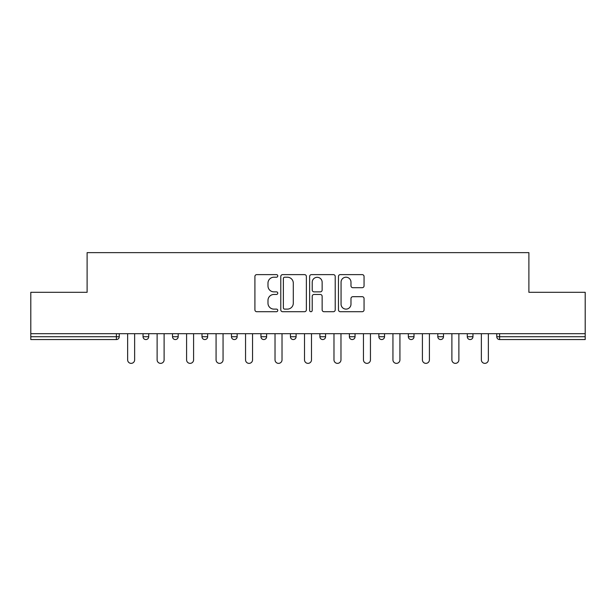<?xml version="1.0" encoding="UTF-8"?>
<svg xmlns="http://www.w3.org/2000/svg" width="616" height="616" viewBox="0 0 616 616"><rect width="100%" height="100%" fill="white"/><g stroke="black" fill="none" stroke-linecap="round" stroke-linejoin="round"><path stroke-width="0.92" d="M277.77 275.914A1.301 1.301 0 0 0 276.469 274.62L256.764 274.62A1.856 1.856 0 0 0 254.909 276.476L254.909 309.856A1.856 1.856 0 0 0 256.764 311.711L276.469 311.711A1.301 1.301 0 0 0 277.77 310.418A1.301 1.301 0 0 0 276.469 309.116L273.92 309.116A5.937 5.937 0 0 1 267.983 303.18L267.983 300.4A5.937 5.937 0 0 1 273.92 294.463L276.469 294.463A1.301 1.301 0 0 0 277.77 293.17A1.301 1.301 0 0 0 276.469 291.869L273.92 291.869A5.937 5.937 0 0 1 267.983 285.932L267.983 283.152A5.937 5.937 0 0 1 273.92 277.215L276.469 277.215A1.301 1.301 0 0 0 277.77 275.914M362.208 287.695A1.856 1.856 0 0 0 364.056 285.839L364.056 276.476A1.856 1.856 0 0 0 362.208 274.62L340.317 274.62A1.856 1.856 0 0 0 338.461 276.476L338.461 309.856A1.856 1.856 0 0 0 340.317 311.711L362.208 311.711A1.856 1.856 0 0 0 364.056 309.856L364.056 298.544A1.856 1.856 0 0 0 362.208 296.689L352.837 296.689A1.856 1.856 0 0 0 350.981 298.544L350.981 304.158A4.959 4.959 0 0 1 346.023 309.116A4.959 4.959 0 0 1 341.064 304.158L341.064 282.174A4.959 4.959 0 0 1 346.023 277.215A4.959 4.959 0 0 1 350.981 282.174L350.981 285.839A1.856 1.856 0 0 0 352.837 287.695L362.208 287.695M30.8 333.695L30.8 292.315L87.11 292.315L87.11 252.637L528.89 252.637L528.89 292.315L585.2 292.315L585.2 333.695L30.8 333.695L30.8 336.721L116.401 336.721L116.401 333.695M306.375 276.476A1.856 1.856 0 0 0 304.52 274.62L282.636 274.62A1.856 1.856 0 0 0 280.78 276.476L280.78 309.856A1.856 1.856 0 0 0 282.636 311.711L304.52 311.711A1.856 1.856 0 0 0 306.375 309.856L306.375 276.476M311.48 274.62L333.364 274.62A1.856 1.856 0 0 1 335.22 276.476L335.22 309.856A1.856 1.856 0 0 1 333.364 311.711L324.001 311.711A1.856 1.856 0 0 1 322.145 309.856L322.145 296.319A1.856 1.856 0 0 0 320.289 294.463L314.075 294.463A1.856 1.856 0 0 0 312.22 296.319L312.22 310.418A1.301 1.301 0 0 1 310.918 311.711A1.301 1.301 0 0 1 309.625 310.418L309.625 276.476A1.856 1.856 0 0 1 311.48 274.62M116.401 339.555A2.834 2.834 0 0 0 119.234 336.721L116.401 336.721L116.401 339.555A2.834 2.834 0 0 0 119.234 336.721L119.234 333.695L119.234 336.721A2.834 2.834 0 0 1 116.401 339.555L30.8 339.555L30.8 336.721M585.2 333.695L585.2 339.555L499.599 339.555A2.834 2.834 0 0 1 496.765 336.721L496.765 333.695L496.765 336.721A2.834 2.834 0 0 0 499.599 339.555A2.834 2.834 0 0 1 496.765 336.721L585.2 336.721M143.043 333.695L143.043 336.721L143.043 333.695M145.876 339.555A2.834 2.834 0 0 1 143.043 336.721A2.834 2.834 0 0 0 145.876 339.555A2.834 2.834 0 0 0 148.71 336.721L148.71 333.695L148.71 336.721A2.834 2.834 0 0 1 145.876 339.555A2.834 2.834 0 0 1 143.043 336.721L148.71 336.721A2.834 2.834 0 0 1 145.876 339.555M172.519 333.695L172.519 336.721L172.519 333.695M178.186 333.695L178.186 336.721L178.186 333.695M201.994 333.695L201.994 336.721L201.994 333.695M207.661 333.695L207.661 336.721L207.661 333.695M231.47 333.695L231.47 336.721L231.47 333.695M237.145 333.695L237.145 336.721A2.834 2.834 0 0 1 234.303 339.555A2.834 2.834 0 0 1 231.47 336.721A2.834 2.834 0 0 0 234.303 339.555A2.834 2.834 0 0 0 237.145 336.721A2.834 2.834 0 0 1 234.303 339.555A2.834 2.834 0 0 1 231.47 336.721L237.145 336.721M260.953 333.695L260.953 336.721L260.953 333.695M266.62 333.695L266.62 336.721L266.62 333.695M290.429 333.695L290.429 336.721L290.429 333.695M296.096 333.695L296.096 336.721A2.834 2.834 0 0 1 293.262 339.555A2.834 2.834 0 0 1 290.429 336.721L296.096 336.721A2.834 2.834 0 0 1 293.262 339.555M319.904 333.695L319.904 336.721L319.904 333.695M325.571 333.695L325.571 336.721A2.834 2.834 0 0 1 322.738 339.555A2.834 2.834 0 0 1 319.904 336.721L325.571 336.721A2.834 2.834 0 0 1 322.738 339.555M355.047 333.695L355.047 336.721L349.38 336.721A2.834 2.834 0 0 0 352.213 339.555A2.834 2.834 0 0 1 349.38 336.721L349.38 333.695M384.53 333.695L384.53 336.721L378.855 336.721A2.834 2.834 0 0 0 381.697 339.555A2.834 2.834 0 0 1 378.855 336.721L378.855 333.695M408.339 333.695L408.339 336.721L408.339 333.695M414.006 333.695L414.006 336.721L414.006 333.695M437.814 333.695L437.814 336.721L437.814 333.695M443.482 333.695L443.482 336.721L443.482 333.695M467.29 333.695L467.29 336.721L467.29 333.695M472.957 333.695L472.957 336.721L472.957 333.695M175.352 339.555A2.834 2.834 0 0 1 172.519 336.721A2.834 2.834 0 0 0 175.352 339.555A2.834 2.834 0 0 0 178.186 336.721A2.834 2.834 0 0 1 175.352 339.555A2.834 2.834 0 0 1 172.519 336.721L178.186 336.721A2.834 2.834 0 0 1 175.352 339.555M204.828 339.555A2.834 2.834 0 0 1 201.994 336.721A2.834 2.834 0 0 0 204.828 339.555A2.834 2.834 0 0 0 207.661 336.721A2.834 2.834 0 0 1 204.828 339.555A2.834 2.834 0 0 1 201.994 336.721L207.661 336.721A2.834 2.834 0 0 1 204.828 339.555M263.787 339.555A2.834 2.834 0 0 1 260.953 336.721A2.834 2.834 0 0 0 263.787 339.555A2.834 2.834 0 0 0 266.62 336.721A2.834 2.834 0 0 1 263.787 339.555A2.834 2.834 0 0 1 260.953 336.721L266.62 336.721A2.834 2.834 0 0 1 263.787 339.555M352.213 339.555A2.834 2.834 0 0 0 355.047 336.721A2.834 2.834 0 0 1 352.213 339.555A2.834 2.834 0 0 1 349.38 336.721M381.697 339.555A2.834 2.834 0 0 0 384.53 336.721A2.834 2.834 0 0 1 381.697 339.555A2.834 2.834 0 0 1 378.855 336.721M411.172 339.555A2.834 2.834 0 0 1 408.339 336.721A2.834 2.834 0 0 0 411.172 339.555A2.834 2.834 0 0 0 414.006 336.721A2.834 2.834 0 0 1 411.172 339.555A2.834 2.834 0 0 1 408.339 336.721L414.006 336.721A2.834 2.834 0 0 1 411.172 339.555M440.648 339.555A2.834 2.834 0 0 1 437.814 336.721L443.482 336.721A2.834 2.834 0 0 1 440.648 339.555A2.834 2.834 0 0 0 443.482 336.721M470.123 339.555A2.834 2.834 0 0 1 467.29 336.721L472.957 336.721A2.834 2.834 0 0 1 470.123 339.555A2.834 2.834 0 0 0 472.957 336.721A2.834 2.834 0 0 1 470.123 339.555M284.677 277.215A1.301 1.301 0 0 0 283.375 278.517L283.375 307.823A1.301 1.301 0 0 0 284.677 309.116L287.364 309.116A5.937 5.937 0 0 0 293.301 303.18L293.301 283.152A5.937 5.937 0 0 0 287.364 277.215L284.677 277.215M322.145 282.267A4.959 4.959 0 0 0 317.178 277.308A4.959 4.959 0 0 0 312.22 282.267L312.22 290.013A1.856 1.856 0 0 0 314.075 291.869L320.289 291.869A1.856 1.856 0 0 0 322.145 290.013L322.145 282.267M127.643 333.695L127.643 359.867A3.496 3.496 0 0 0 131.139 363.363A3.496 3.496 0 0 0 134.635 359.867L134.635 333.695M157.119 333.695L157.119 359.867A3.496 3.496 0 0 0 160.614 363.363A3.496 3.496 0 0 0 164.11 359.867L164.11 333.695M186.594 333.695L186.594 359.867A3.496 3.496 0 0 0 190.09 363.363A3.496 3.496 0 0 0 193.586 359.867L193.586 333.695M216.07 333.695L216.07 359.867A3.496 3.496 0 0 0 219.565 363.363A3.496 3.496 0 0 0 223.061 359.867L223.061 333.695M245.553 333.695L245.553 359.867A3.496 3.496 0 0 0 249.049 363.363A3.496 3.496 0 0 0 252.545 359.867L252.545 333.695M275.029 333.695L275.029 359.867A3.496 3.496 0 0 0 278.524 363.363A3.496 3.496 0 0 0 282.02 359.867L282.02 333.695M304.504 333.695L304.504 359.867A3.496 3.496 0 0 0 308 363.363A3.496 3.496 0 0 0 311.496 359.867L311.496 333.695M333.98 333.695L333.98 359.867A3.496 3.496 0 0 0 337.476 363.363A3.496 3.496 0 0 0 340.971 359.867L340.971 333.695M363.455 333.695L363.455 359.867A3.496 3.496 0 0 0 366.951 363.363A3.496 3.496 0 0 0 370.447 359.867L370.447 333.695M392.939 333.695L392.939 359.867A3.496 3.496 0 0 0 396.435 363.363A3.496 3.496 0 0 0 399.93 359.867L399.93 333.695M422.414 333.695L422.414 359.867A3.496 3.496 0 0 0 425.91 363.363A3.496 3.496 0 0 0 429.406 359.867L429.406 333.695M451.89 333.695L451.89 359.867A3.496 3.496 0 0 0 455.386 363.363A3.496 3.496 0 0 0 458.882 359.867L458.882 333.695M481.365 333.695L481.365 359.867A3.496 3.496 0 0 0 484.861 363.363A3.496 3.496 0 0 0 488.357 359.867L488.357 333.695M499.599 333.695L499.599 339.555"/></g></svg>
